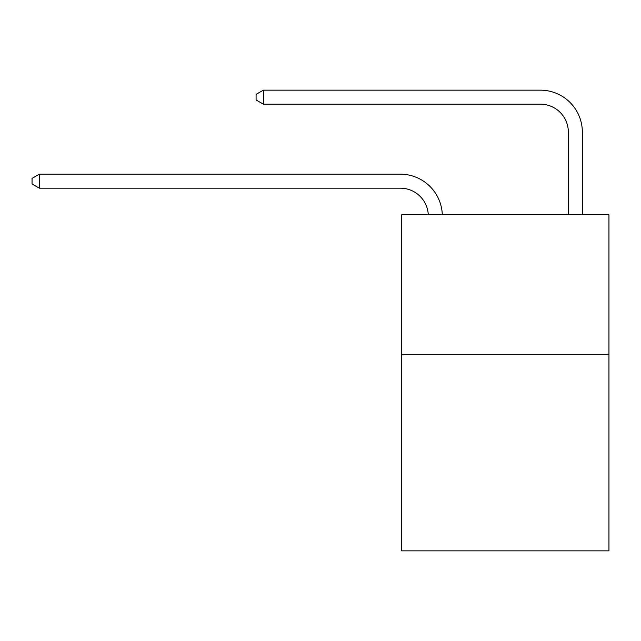 <?xml version="1.0" encoding="UTF-8"?>
<svg xmlns="http://www.w3.org/2000/svg" width="641" height="641" viewBox="0 0 641 641"><rect width="100%" height="100%" fill="white"/><g stroke="black" fill="none" stroke-linecap="round" stroke-linejoin="round"><path stroke-width="0.96" d="M608.95 354.81L608.95 550.843L401.715 550.843L401.715 214.783L608.95 214.783L608.95 354.81L401.715 354.81M400.313 188.174A28.004 28.004 0 0 1 428.284 214.783A28.004 28.004 0 0 0 400.313 188.174A28.004 28.004 0 0 1 428.284 214.783A28.004 28.004 0 0 0 400.313 188.174A28.004 28.004 0 0 1 428.284 214.783A28.004 28.004 0 0 0 400.313 188.174A28.004 28.004 0 0 1 428.284 214.783A28.004 28.004 0 0 0 400.313 188.174A28.004 28.004 0 0 1 428.284 214.783A28.004 28.004 0 0 0 400.313 188.174A28.004 28.004 0 0 1 428.284 214.783A28.004 28.004 0 0 0 400.313 188.174A28.004 28.004 0 0 1 428.284 214.783A28.004 28.004 0 0 0 400.313 188.174A28.004 28.004 0 0 1 428.284 214.783A28.004 28.004 0 0 0 400.313 188.174A28.004 28.004 0 0 1 428.284 214.783A28.004 28.004 0 0 0 400.313 188.174A28.004 28.004 0 0 1 428.284 214.783A28.004 28.004 0 0 0 400.313 188.174A28.004 28.004 0 0 1 428.284 214.783A28.004 28.004 0 0 0 400.313 188.174A28.004 28.004 0 0 1 428.284 214.783A28.004 28.004 0 0 0 400.313 188.174A28.004 28.004 0 0 1 428.284 214.783A28.004 28.004 0 0 0 400.313 188.174A28.004 28.004 0 0 1 428.284 214.783A28.004 28.004 0 0 0 400.313 188.174A28.004 28.004 0 0 1 428.284 214.783A28.004 28.004 0 0 0 400.313 188.174A28.004 28.004 0 0 1 428.284 214.783A28.004 28.004 0 0 0 400.313 188.174A28.004 28.004 0 0 1 428.284 214.783A28.004 28.004 0 0 0 400.313 188.174A28.004 28.004 0 0 1 428.284 214.783A28.004 28.004 0 0 0 400.313 188.174A28.004 28.004 0 0 1 428.284 214.783A28.004 28.004 0 0 0 400.313 188.174A28.004 28.004 0 0 1 428.284 214.783A28.004 28.004 0 0 0 400.313 188.174A28.004 28.004 0 0 1 428.284 214.783A28.004 28.004 0 0 0 400.313 188.174A28.004 28.004 0 0 1 428.284 214.783A28.004 28.004 0 0 0 400.313 188.174L39.333 188.174L32.05 183.975L32.05 178.374L39.333 174.176L400.313 174.176A42.01 42.01 0 0 1 442.298 214.783M568.343 214.783L568.343 132.166A28.004 28.004 0 0 0 540.339 104.163L263.371 104.163L256.088 99.964L256.088 94.363L263.371 90.157L540.339 90.157A42.01 42.01 0 0 1 582.348 132.166L582.348 214.783M39.333 188.174L39.333 174.176L400.313 174.176M568.343 132.166A28.004 28.004 0 0 0 540.339 104.163A28.004 28.004 0 0 1 568.343 132.166A28.004 28.004 0 0 0 540.339 104.163A28.004 28.004 0 0 1 568.343 132.166A28.004 28.004 0 0 0 540.339 104.163A28.004 28.004 0 0 1 568.343 132.166A28.004 28.004 0 0 0 540.339 104.163A28.004 28.004 0 0 1 568.343 132.166A28.004 28.004 0 0 0 540.339 104.163A28.004 28.004 0 0 1 568.343 132.166A28.004 28.004 0 0 0 540.339 104.163A28.004 28.004 0 0 1 568.343 132.166A28.004 28.004 0 0 0 540.339 104.163A28.004 28.004 0 0 1 568.343 132.166A28.004 28.004 0 0 0 540.339 104.163A28.004 28.004 0 0 1 568.343 132.166A28.004 28.004 0 0 0 540.339 104.163A28.004 28.004 0 0 1 568.343 132.166A28.004 28.004 0 0 0 540.339 104.163A28.004 28.004 0 0 1 568.343 132.166A28.004 28.004 0 0 0 540.339 104.163A28.004 28.004 0 0 1 568.343 132.166A28.004 28.004 0 0 0 540.339 104.163A28.004 28.004 0 0 1 568.343 132.166A28.004 28.004 0 0 0 540.339 104.163A28.004 28.004 0 0 1 568.343 132.166A28.004 28.004 0 0 0 540.339 104.163A28.004 28.004 0 0 1 568.343 132.166A28.004 28.004 0 0 0 540.339 104.163A28.004 28.004 0 0 1 568.343 132.166A28.004 28.004 0 0 0 540.339 104.163A28.004 28.004 0 0 1 568.343 132.166A28.004 28.004 0 0 0 540.339 104.163A28.004 28.004 0 0 1 568.343 132.166A28.004 28.004 0 0 0 540.339 104.163A28.004 28.004 0 0 1 568.343 132.166A28.004 28.004 0 0 0 540.339 104.163A28.004 28.004 0 0 1 568.343 132.166A28.004 28.004 0 0 0 540.339 104.163A28.004 28.004 0 0 1 568.343 132.166A28.004 28.004 0 0 0 540.339 104.163A28.004 28.004 0 0 1 568.343 132.166A28.004 28.004 0 0 0 540.339 104.163M263.371 104.163L263.371 90.157L540.339 90.157"/></g></svg>
